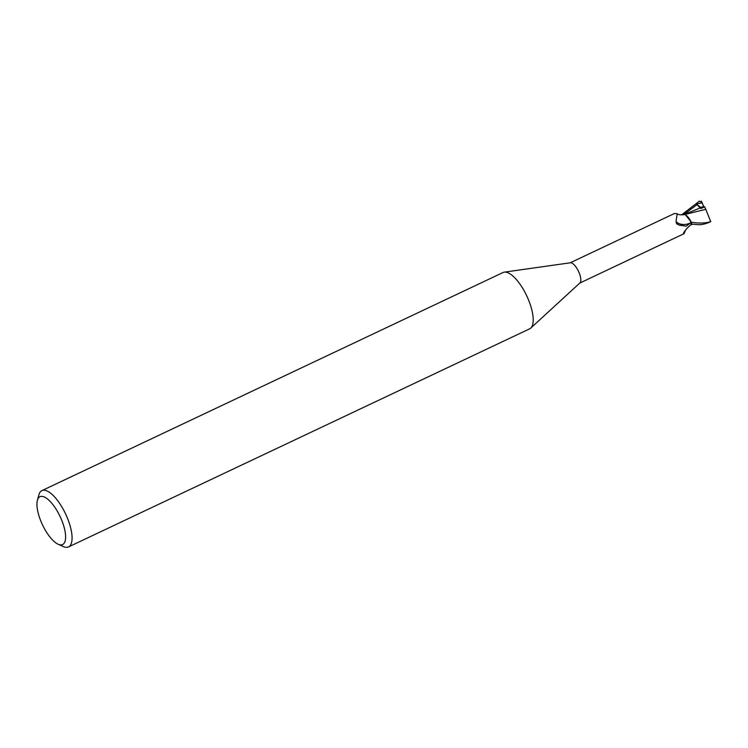 <?xml version="1.0" encoding="UTF-8"?>
<svg xmlns="http://www.w3.org/2000/svg" width="748" height="748" viewBox="0 0 748 748"><rect width="100%" height="100%" fill="white"/><g stroke="black" fill="none" stroke-linecap="round" stroke-linejoin="round"><path stroke-width="1.12" d="M700.811 207.607L701.147 208.402L700.811 207.607L702.017 207.037L702.353 207.841M37.4 500.319L38.877 494.877A31.145 11.463 64.7 0 1 41.888 490.632L503.021 272.524A31.145 11.463 64.7 0 1 504.283 272.15A31.145 11.463 64.7 0 1 528.21 299.144A31.145 11.463 64.7 0 1 530.743 328.091A31.145 11.463 64.7 0 1 529.649 328.83L68.517 546.938A31.145 11.463 64.7 0 1 63.328 546.573L58.185 544.264A26.47 9.743 64.7 0 1 41.196 521.945A26.47 9.743 64.7 0 1 37.4 500.319A26.47 9.743 64.7 0 1 47.479 498.972A26.47 9.743 64.7 0 1 61.364 519.336A26.47 9.743 64.7 0 1 58.185 544.264M504.283 272.15L570.425 262.772A11.211 4.123 64.7 0 1 579.027 272.496A11.211 4.123 64.7 0 1 579.943 282.912L530.743 328.091M41.888 490.632A31.145 11.463 64.7 0 1 67.077 517.251A31.145 11.463 64.7 0 1 68.517 546.938M685.561 214.957L691.236 222.034A11.603 4.273 64.7 0 1 691.863 224.26L691.9 224.278C697.417 224.119 699.595 226.177 709.151 222.39L709.31 222.324A11.678 4.301 64.7 0 1 709.151 222.39M676.949 224.017L676.024 221.52L677.221 213.676C678.043 214.732 680.278 215.05 683.934 214.62A10.023 3.684 64.7 0 1 688.169 217.247A10.023 3.684 64.7 0 1 690.843 221.333L690.498 222.932L686.243 226.158L679.156 225.139L676.435 223.624M677.221 213.676L674.387 213.526L570.182 262.81M685.551 230.141A12.707 6.62 113.1 0 0 684.009 233.694L683.354 233.432M579.765 283.081L684.009 233.694C682.756 233.787 684.009 231.749 687.749 227.579L691.648 224.073A11.211 4.123 64.7 0 0 690.843 221.333M690.498 222.932A12.062 9.257 -20.2 0 1 676.024 221.52M710.6 221.128L709.861 221.894C704.906 223.297 698.726 223.409 691.33 222.231L688.169 217.247M692.134 224.437L690.871 223.624M691.666 224.129L691.863 224.26A11.594 4.273 64.7 0 0 691.236 222.034M701.418 201.156L702.138 202.83L696.257 204.008L701.699 208.15M696.257 204.008L700.923 208.514L704.607 206.794M700.334 207.879L683.494 214.807M684.439 214.592L705.803 209.3M704.569 206.728L705.897 209.515M705.729 209.16L710.768 221.754M681.531 214.91L699.324 201.203A11.678 4.301 64.7 0 1 699.324 201.203A11.678 4.301 64.7 0 1 699.483 201.147L701.83 202.353M691.965 224.288L690.806 224.737M702.335 207.776L703.092 206.635A5.255 1.935 64.7 0 1 703.242 206.485M691.33 222.231A11.678 4.301 64.7 0 1 691.9 224.278M702.138 202.83L703.606 206.326L700.97 207.589M701.914 202.315L700.979 202.708M697.024 204.625L683.653 214.685M709.861 221.894A11.678 4.301 64.7 0 1 709.31 222.324L710.282 221.586M699.221 201.259A11.678 4.301 64.7 0 1 699.324 201.212L698.623 201.539M684.009 233.75L685.626 230.038M692.171 224.307L690.17 225.26"/></g></svg>
